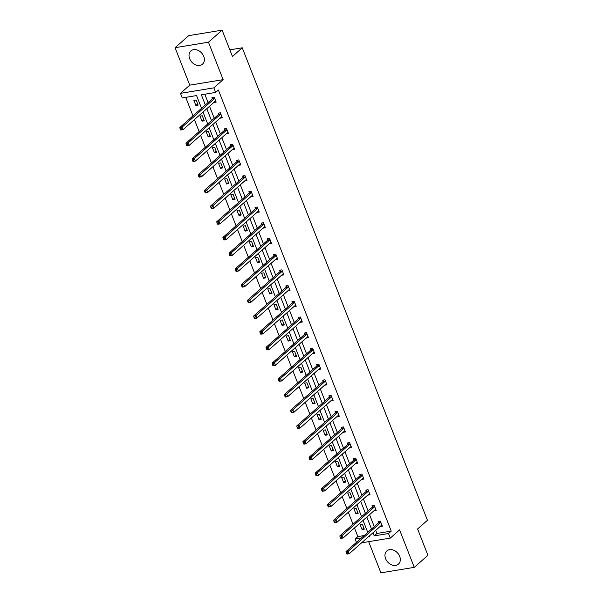 <?xml version="1.0" encoding="UTF-8"?>
<svg xmlns="http://www.w3.org/2000/svg" width="603" height="603" viewBox="0 0 603 603"><rect width="100%" height="100%" fill="white"/><g stroke="black" fill="none" stroke-linecap="round" stroke-linejoin="round"><path stroke-width="0.9" d="M203.739 56.373A8.781 6.701 48.6 0 1 202.518 64.122A8.781 6.701 48.6 0 1 189.666 58.695A8.781 6.701 48.6 0 1 190.887 50.946A8.781 6.701 48.6 0 1 203.739 56.373M399.683 556.358A8.781 6.701 48.6 0 1 398.455 564.099A8.781 6.701 48.6 0 1 385.603 558.68A8.781 6.701 48.6 0 1 386.832 550.931A8.781 6.701 48.6 0 1 399.683 556.358M368.659 541.66L380.885 572.85L414.269 567.355L399.593 529.901L390.307 538.095L361.596 542.821M222.115 30.15L208.465 42.202L175.081 47.697L188.731 35.645L222.115 30.15L232.434 56.478L242.263 47.803L427.437 520.299L417.608 528.974L427.919 555.303L414.269 567.355M356.441 542.368L355.129 539.014L361.416 537.974M354.474 527.972L357.858 536.602L355.129 539.014M185.716 97.362L192.983 115.889M194.437 119.605L199.133 131.59M200.595 135.313L205.291 147.298M206.746 151.021L211.449 163.006M212.904 166.73L217.6 178.714M219.062 182.43L223.758 194.415M225.213 198.138L229.909 210.123M231.371 213.846L236.067 225.831M237.529 229.555L242.225 241.539M243.68 245.255L248.376 257.24M249.838 260.963L254.534 272.948M255.989 276.671L260.692 288.656M262.147 292.38L266.843 304.364M268.305 308.08L273.001 320.065M274.455 323.788L279.151 335.773M280.614 339.497L285.309 351.481M286.764 355.205L291.468 367.189M292.922 370.905L297.618 382.89M299.08 386.613L303.776 398.598M305.231 402.322L309.927 414.306M311.389 418.03L316.085 430.014M317.547 433.73L322.243 445.715M323.698 449.439L328.394 461.423M329.856 465.147L334.552 477.131M336.007 480.855L340.71 492.839M342.165 496.555L346.861 508.54M348.323 512.264L353.019 524.248M201.56 108.314L196.57 95.576L182.264 97.927L180.47 93.344L213.861 87.85L215.655 92.432L201.349 94.784L205.344 104.975M175.081 47.697L189.757 85.151L180.47 93.344M242.263 47.803L229.833 49.845M221.919 116.801L220.065 118.203L222.319 117.826L220.344 112.791L218.09 113.168L218.535 114.291M234.228 148.217L232.374 149.612L234.627 149.243L232.66 144.207L230.399 144.577L230.843 145.707M246.537 179.626L244.682 181.028L246.936 180.651L244.969 175.616L242.708 175.993L243.152 177.116M258.845 211.042L256.991 212.437L259.252 212.068L257.277 207.033L255.024 207.402L255.461 208.532M271.162 242.451L269.307 243.853L271.561 243.476L269.586 238.441L267.333 238.818L267.77 239.941M283.47 273.868L281.616 275.262L283.87 274.893L281.895 269.858L279.641 270.227L280.086 271.358M295.779 305.276L293.925 306.678L296.179 306.301L294.211 301.266L291.95 301.643L292.395 302.766M308.088 336.693L306.234 338.087L308.495 337.718L306.52 332.683L304.266 333.052L304.703 334.183M320.404 368.101L318.55 369.503L320.804 369.126L318.829 364.091L316.575 364.468L317.012 365.591M332.713 399.518L330.859 400.912L333.112 400.543L331.137 395.508L328.884 395.877L329.328 397.008M345.022 430.926L343.167 432.328L345.421 431.952L343.454 426.916L341.192 427.293L341.637 428.416M357.33 462.343L355.476 463.737L357.737 463.368L355.762 458.333L353.509 458.702L353.946 459.833M369.647 493.751L367.785 495.153L370.046 494.777L368.071 489.742L365.817 490.118L366.255 491.241M381.955 525.168L380.101 526.562L382.355 526.193L380.38 521.158L378.126 521.527L378.571 522.658M204.801 94.219L208.073 102.563M209.535 106.279L214.231 118.271M215.686 121.987L220.389 133.972M221.844 137.695L226.54 149.68M228.002 153.403L232.698 165.388M234.152 169.104L238.848 181.096M240.311 184.812L245.006 196.797M246.461 200.52L251.165 212.505M252.619 216.228L257.315 228.213M258.777 231.929L263.473 243.921M264.928 247.637L269.624 259.622M271.086 263.345L275.782 275.33M277.237 279.053L281.94 291.038M283.395 294.754L288.091 306.746M289.553 310.462L294.249 322.447M295.704 326.17L300.4 338.155M301.862 341.878L306.558 353.863M308.02 357.579L312.716 369.571M314.171 373.287L318.866 385.272M320.329 388.995L325.025 400.98M326.479 404.703L331.183 416.688M332.637 420.404L337.333 432.396M338.796 436.112L343.491 448.097M344.946 451.82L349.642 463.805M351.104 467.529L355.8 479.513M357.255 483.229L361.958 495.221M363.413 498.937L368.109 510.922M369.571 514.645L374.267 526.63M375.722 530.354L376.943 533.459L391.241 531.107L218.384 90.02L215.655 92.432M375.797 509.46L373.943 510.854L376.197 510.485L374.229 505.45L371.968 505.827L372.413 506.95M363.488 478.051L361.634 479.445L363.888 479.076L361.913 474.041L359.659 474.41L360.104 475.533M351.18 446.635L349.325 448.029L351.579 447.66L349.604 442.625L347.351 442.994L347.788 444.125M338.863 415.226L337.009 416.62L339.27 416.251L337.296 411.216L335.042 411.585L335.479 412.708M326.555 383.81L324.7 385.204L326.954 384.835L324.987 379.8L322.726 380.169L323.17 381.3M314.246 352.401L312.392 353.795L314.645 353.426L312.678 348.391L310.417 348.76L310.862 349.883M301.937 320.984L300.083 322.379L302.337 322.01L300.362 316.974L298.108 317.344L298.553 318.474M289.628 289.576L287.774 290.97L290.028 290.601L288.053 285.566L285.799 285.935L286.237 287.058M277.312 258.159L275.458 259.554L277.719 259.184L275.744 254.149L273.491 254.519L273.928 255.649M265.003 226.751L263.149 228.145L265.403 227.776L263.436 222.741L261.174 223.11L261.619 224.233M252.695 195.334L250.84 196.729L253.094 196.359L251.119 191.324L248.866 191.694L249.31 192.824M240.386 163.926L238.532 165.32L240.785 164.951L238.811 159.916L236.557 160.285L236.994 161.408M228.07 132.509L226.215 133.904L228.477 133.534L226.502 128.499L224.248 128.869L224.685 129.999M215.761 101.1L213.907 102.495L216.16 102.126L214.193 97.091L211.932 97.46L212.377 98.583M391.241 531.107L388.513 533.519L390.307 538.095M189.757 85.151L223.14 79.656L208.465 42.202M223.14 79.656L213.861 87.85M372.993 532.766L374.214 535.871L388.513 533.519M206.806 108.691L211.502 120.675M212.957 124.399L217.653 136.384M219.115 140.107L223.811 152.092M225.266 155.808L229.969 167.8M231.424 171.516L236.12 183.5M237.582 187.224L242.278 199.209M243.733 202.932L248.428 214.917M249.891 218.633L254.587 230.625M256.041 234.341L260.745 246.326M262.199 250.049L266.895 262.034M268.358 265.757L273.053 277.742M274.508 281.458L279.204 293.45M280.666 297.166L285.362 309.151M286.817 312.874L291.52 324.859M292.975 328.582L297.671 340.567M299.133 344.283L303.829 356.275M305.284 359.991L309.98 371.976M311.442 375.699L316.138 387.684M317.6 391.407L322.296 403.392M323.751 407.115L328.447 419.1M329.909 422.816L334.605 434.801M336.059 438.524L340.763 450.509M342.218 454.232L346.913 466.217M348.376 469.941L353.072 481.925M354.526 485.641L359.222 497.626M360.684 501.349L365.38 513.334M366.835 517.057L371.538 529.042M368.388 536.828L369.428 536.655L369.209 536.105M367.755 532.381L363.059 520.397M361.596 516.673L356.901 504.688M355.446 500.965L350.742 488.98M349.288 485.264L344.592 473.28M343.13 469.556L338.434 457.571M336.979 453.848L332.283 441.863M330.821 438.14L326.125 426.155M324.67 422.439L319.967 410.447M318.512 406.731L313.816 394.746M312.354 391.023L307.658 379.038M306.203 375.315L301.508 363.33M300.045 359.614L295.349 347.622M293.887 343.906L289.191 331.921M287.737 328.198L283.041 316.213M281.578 312.49L276.883 300.505M275.428 296.789L270.724 284.797M269.27 281.081L264.574 269.096M263.112 265.373L258.416 253.388M256.961 249.665L252.265 237.68M250.803 233.964L246.107 221.972M244.652 218.256L239.949 206.271M238.494 202.548L233.798 190.563M232.336 186.84L227.64 174.855M226.185 171.139L221.489 159.147M220.027 155.431L215.331 143.446M213.869 139.723L209.173 127.738M207.718 124.014L203.023 112.03M357.858 536.602L364.144 535.562M196.141 100.06L198.116 105.095L195.862 105.465L193.887 100.43L196.141 100.06M202.299 115.768L204.274 120.796L202.013 121.173L200.045 116.138L202.299 115.768M208.457 131.469L210.424 136.504L208.171 136.873L206.196 131.846L208.457 131.469M214.608 147.177L216.583 152.212L214.329 152.582L212.354 147.547L214.608 147.177M220.766 162.885L222.741 167.92L220.479 168.29L218.512 163.255L220.766 162.885M226.916 178.594L228.891 183.621L226.638 183.998L224.663 178.963L226.916 178.594M233.075 194.294L235.049 199.329L232.796 199.699L230.821 194.671L233.075 194.294M239.233 210.002L241.2 215.037L238.946 215.407L236.971 210.372L239.233 210.002M245.383 225.71L247.358 230.745L245.104 231.115L243.13 226.08L245.383 225.71M251.541 241.419L253.516 246.446L251.255 246.823L249.288 241.788L251.541 241.419M257.7 257.119L259.667 262.154L257.413 262.524L255.438 257.496L257.7 257.119M263.85 272.827L265.825 277.862L263.571 278.232L261.596 273.197L263.85 272.827M270.008 288.536L271.976 293.571L269.722 293.94L267.747 288.905L270.008 288.536M276.159 304.244L278.134 309.271L275.88 309.648L273.905 304.613L276.159 304.244M282.317 319.944L284.292 324.979L282.031 325.349L280.063 320.321L282.317 319.944M288.475 335.652L290.442 340.687L288.189 341.057L286.214 336.022L288.475 335.652M294.626 351.361L296.601 356.396L294.347 356.765L292.372 351.73L294.626 351.361M300.784 367.069L302.759 372.096L300.498 372.473L298.53 367.438L300.784 367.069M306.935 382.769L308.909 387.804L306.656 388.174L304.681 383.146L306.935 382.769M313.093 398.477L315.067 403.513L312.806 403.882L310.839 398.847L313.093 398.477M319.251 414.186L321.218 419.221L318.964 419.59L316.99 414.555L319.251 414.186M325.401 429.894L327.376 434.921L325.123 435.298L323.148 430.263L325.401 429.894M331.56 445.594L333.534 450.629L331.273 450.999L329.306 445.971L331.56 445.594M337.71 461.303L339.685 466.338L337.431 466.707L335.456 461.672L337.71 461.303M343.868 477.011L345.843 482.046L343.589 482.415L341.615 477.38L343.868 477.011M350.026 492.719L351.994 497.746L349.74 498.123L347.765 493.088L350.026 492.719M356.177 508.419L358.152 513.455L355.898 513.824L353.923 508.796L356.177 508.419M362.335 524.128L364.31 529.163L362.049 529.532L360.081 524.497L362.335 524.128M376.943 533.459L374.214 535.871M363.835 527.957L362.049 529.532M357.677 512.249L355.898 513.824M351.526 496.548L349.74 498.123M345.368 480.84L343.589 482.415M339.218 465.132L337.431 466.707M333.06 449.423L331.273 450.999M326.901 433.723L325.123 435.298M320.751 418.015L318.964 419.59M314.593 402.307L312.806 403.882M308.442 386.598L306.656 388.174M302.284 370.898L300.498 372.473M296.126 355.19L294.347 356.765M289.975 339.481L288.189 341.057M283.817 323.773L282.031 325.349M277.666 308.073L275.88 309.648M271.508 292.365L269.722 293.94M265.35 276.656L263.571 278.232M259.2 260.948L257.413 262.524M253.041 245.248L251.255 246.823M246.883 229.539L245.104 231.115M240.733 213.831L238.946 215.407M234.575 198.123L232.796 199.699M228.424 182.423L226.638 183.998M222.266 166.714L220.479 168.29M216.108 151.006L214.329 152.582M209.957 135.298L208.171 136.873M203.799 119.598L202.013 121.173M197.648 103.889L195.862 105.465M380.591 522.665L378.337 523.035L346.009 551.579L348.263 551.202L380.591 522.665A1.123 0.656 80.7 0 0 380.764 522.417L380.825 522.281M347.17 552.702L348.263 551.202L349.25 553.72L346.996 554.097L346.665 553.856L347.569 553.705L347.17 552.702L346.273 552.845L346.665 553.856M381.91 525.062L381.812 525.077A1.123 0.656 80.7 0 0 381.789 525.077A1.123 0.656 80.7 0 0 381.578 525.183L349.25 553.72L347.569 553.705M378.337 523.035A1.123 0.656 80.7 0 0 378.511 522.786L379.129 521.361M346.009 551.579L346.273 552.845M374.433 506.957L372.179 507.334L339.851 535.871L342.112 535.502L374.433 506.957A1.123 0.656 80.7 0 0 374.614 506.708L374.667 506.58M341.019 536.994L342.112 535.502L343.092 538.019L340.838 538.389L340.507 538.147L341.411 537.997L341.019 536.994L340.115 537.145L340.507 538.147M375.759 509.362L375.654 509.369A1.123 0.656 80.7 0 0 375.631 509.377A1.123 0.656 80.7 0 0 375.42 509.475L343.092 538.019L341.411 537.997M372.179 507.334A1.123 0.656 80.7 0 0 372.353 507.078L372.978 505.661M339.851 535.871L340.115 537.145M368.282 491.257L366.021 491.626L333.7 520.163L335.954 519.794L368.282 491.257A1.123 0.656 80.7 0 0 368.456 491L368.516 490.872M334.861 521.286L335.954 519.794L336.941 522.311L334.68 522.68L334.356 522.439L335.26 522.296L334.861 521.286L333.956 521.437L334.356 522.439M369.601 493.653L369.496 493.661A1.123 0.656 80.7 0 0 369.481 493.669A1.123 0.656 80.7 0 0 369.27 493.774L336.941 522.311L335.26 522.296M366.021 491.626A1.123 0.656 80.7 0 0 366.202 491.37L366.82 489.953M333.7 520.163L333.956 521.437M362.124 475.548L359.87 475.918L327.542 504.455L329.796 504.085L362.124 475.548A1.123 0.656 80.7 0 0 362.297 475.292L362.358 475.164M328.71 505.578L329.796 504.085L330.783 506.603L328.529 506.972L328.198 506.739L329.102 506.588L328.71 505.578L327.806 505.729L328.198 506.739M363.451 477.945L363.345 477.96A1.123 0.656 80.7 0 0 363.323 477.96A1.123 0.656 80.7 0 0 363.112 478.066L330.783 506.603L329.102 506.588M359.87 475.918A1.123 0.656 80.7 0 0 360.044 475.669L360.662 474.244M327.542 504.455L327.806 505.729M355.974 459.84L353.712 460.21L321.384 488.754L323.645 488.377L355.974 459.84A1.123 0.656 80.7 0 0 356.147 459.592L356.2 459.456M322.552 489.877L323.645 488.377L324.633 490.895L322.371 491.272L322.047 491.03L322.944 490.88L322.552 489.877L321.648 490.02L322.047 491.03M357.293 462.237L357.187 462.252A1.123 0.656 80.7 0 0 357.172 462.252A1.123 0.656 80.7 0 0 356.953 462.358L324.633 490.895L322.944 490.88M353.712 460.21A1.123 0.656 80.7 0 0 353.893 459.961L354.511 458.536M321.384 488.754L321.648 490.02M349.815 444.132L347.562 444.509L315.233 473.046L317.487 472.677L349.815 444.132A1.123 0.656 80.7 0 0 349.989 443.883L350.049 443.755M316.394 474.169L317.487 472.677L318.474 475.194L316.221 475.563L315.889 475.322L316.794 475.172L316.394 474.169L315.497 474.32L315.889 475.322M351.134 446.537L351.036 446.544A1.123 0.656 80.7 0 0 351.014 446.552A1.123 0.656 80.7 0 0 350.803 446.65L318.474 475.194L316.794 475.172M347.562 444.509A1.123 0.656 80.7 0 0 347.735 444.253L348.353 442.836M315.233 473.046L315.497 474.32M343.657 428.432L341.404 428.801L309.075 457.338L311.329 456.968L343.657 428.432A1.123 0.656 80.7 0 0 343.838 428.175L343.891 428.047M310.244 458.461L311.329 456.968L312.316 459.486L310.063 459.855L309.731 459.614L310.635 459.471L310.244 458.461L309.339 458.612L309.731 459.614M344.984 430.828L344.878 430.836A1.123 0.656 80.7 0 0 344.856 430.844A1.123 0.656 80.7 0 0 344.645 430.949L312.316 459.486L310.635 459.471M341.404 428.801A1.123 0.656 80.7 0 0 341.577 428.545L342.202 427.128M309.075 457.338L309.339 458.612M337.507 412.723L335.245 413.093L302.925 441.63L305.178 441.26L337.507 412.723A1.123 0.656 80.7 0 0 337.68 412.467L337.74 412.339M304.085 442.753L305.178 441.26L306.166 443.778L303.904 444.147L304.477 443.763L304.085 442.753L303.181 442.904L303.58 443.914M338.826 415.12L338.72 415.135A1.123 0.656 80.7 0 0 338.705 415.135A1.123 0.656 80.7 0 0 338.494 415.241L306.166 443.778L304.477 443.763M335.245 413.093A1.123 0.656 80.7 0 0 335.426 412.844L336.044 411.419M302.925 441.63L303.181 442.904M331.349 397.015L329.095 397.385L296.766 425.929L299.02 425.552L331.349 397.015A1.123 0.656 80.7 0 0 331.522 396.766L331.582 396.631M297.935 427.052L299.02 425.552L300.008 428.07L297.754 428.447L297.422 428.205L298.327 428.055L297.935 427.052L297.03 427.195L297.422 428.205M332.675 399.412L332.57 399.427A1.123 0.656 80.7 0 0 332.547 399.427A1.123 0.656 80.7 0 0 332.336 399.533L300.008 428.07L298.327 428.055M329.095 397.385A1.123 0.656 80.7 0 0 329.268 397.136L329.886 395.711M296.766 425.929L297.03 427.195M325.19 381.307L322.937 381.684L290.608 410.221L292.87 409.852L325.19 381.307A1.123 0.656 80.7 0 0 325.371 381.058L325.424 380.93M291.777 411.344L292.87 409.852L293.849 412.369L291.596 412.738L291.272 412.497L292.169 412.346L291.777 411.344L290.872 411.495L291.272 412.497M326.517 383.712L326.411 383.719A1.123 0.656 80.7 0 0 326.389 383.727A1.123 0.656 80.7 0 0 326.178 383.825L293.849 412.369L292.169 412.346M322.937 381.684A1.123 0.656 80.7 0 0 323.11 381.428L323.736 380.011M290.608 410.221L290.872 411.495M319.04 365.606L316.786 365.976L284.458 394.513L286.711 394.143L319.04 365.606A1.123 0.656 80.7 0 0 319.213 365.35L319.273 365.222M285.618 395.636L286.711 394.143L287.699 396.661L285.445 397.03L285.113 396.789L286.018 396.646L285.618 395.636L284.722 395.787L285.113 396.789M320.359 368.003L320.261 368.011A1.123 0.656 80.7 0 0 320.238 368.018A1.123 0.656 80.7 0 0 320.027 368.124L287.699 396.661L286.018 396.646M316.786 365.976A1.123 0.656 80.7 0 0 316.959 365.719L317.577 364.302M284.458 394.513L284.722 395.787M312.882 349.898L310.628 350.268L278.3 378.805L280.553 378.435L312.882 349.898A1.123 0.656 80.7 0 0 313.063 349.642L313.115 349.514M279.468 379.928L280.553 378.435L281.541 380.953L279.287 381.322L278.955 381.088L279.86 380.938L279.468 379.928L278.563 380.078L278.955 381.088M314.208 352.295L314.103 352.31A1.123 0.656 80.7 0 0 314.08 352.31A1.123 0.656 80.7 0 0 313.869 352.416L281.541 380.953L279.86 380.938M310.628 350.268A1.123 0.656 80.7 0 0 310.801 350.019L311.427 348.594M278.3 378.805L278.563 380.078M306.731 334.19L304.47 334.559L272.141 363.104L274.403 362.727L306.731 334.19A1.123 0.656 80.7 0 0 306.904 333.941L306.957 333.806M273.31 364.227L274.403 362.727L275.39 365.245L273.129 365.622L272.805 365.38L273.702 365.23L273.31 364.227L272.405 364.37L272.805 365.38M308.05 336.587L307.945 336.602A1.123 0.656 80.7 0 0 307.929 336.602A1.123 0.656 80.7 0 0 307.718 336.708L275.39 365.245L273.702 365.23M304.47 334.559A1.123 0.656 80.7 0 0 304.651 334.311L305.269 332.886M272.141 363.104L272.405 364.37M300.573 318.482L298.319 318.859L265.991 347.396L268.245 347.026L300.573 318.482A1.123 0.656 80.7 0 0 300.746 318.233L300.807 318.105M267.152 348.519L268.245 347.026L269.232 349.544L266.978 349.913L266.647 349.672L267.551 349.521L267.152 348.519L266.255 348.67L266.647 349.672M301.892 320.886L301.794 320.894A1.123 0.656 80.7 0 0 301.771 320.902A1.123 0.656 80.7 0 0 301.56 321L269.232 349.544L267.551 349.521M298.319 318.859A1.123 0.656 80.7 0 0 298.493 318.603L299.111 317.186M265.991 347.396L266.255 348.67M294.415 302.781L292.161 303.151L259.833 331.688L262.094 331.318L294.415 302.781A1.123 0.656 80.7 0 0 294.596 302.525L294.648 302.397M261.001 332.811L262.094 331.318L263.074 333.836L260.82 334.205L260.488 333.964L261.393 333.821L261.001 332.811L260.097 332.962L260.488 333.964M295.741 305.178L295.636 305.186A1.123 0.656 80.7 0 0 295.613 305.193A1.123 0.656 80.7 0 0 295.402 305.299L263.074 333.836L261.393 333.821M292.161 303.151A1.123 0.656 80.7 0 0 292.334 302.894L292.96 301.477M259.833 331.688L260.097 332.962M288.264 287.073L286.01 287.443L253.682 315.98L255.936 315.61L288.264 287.073A1.123 0.656 80.7 0 0 288.438 286.817L288.498 286.689M254.843 317.103L255.936 315.61L256.923 318.128L254.67 318.497L254.338 318.263L255.242 318.113L254.843 317.103L253.946 317.253L254.338 318.263M289.583 289.47L289.485 289.485A1.123 0.656 80.7 0 0 289.463 289.485A1.123 0.656 80.7 0 0 289.252 289.591L256.923 318.128L255.242 318.113M286.01 287.443A1.123 0.656 80.7 0 0 286.184 287.194L286.802 285.769M253.682 315.98L253.946 317.253M282.106 271.365L279.852 271.734L247.524 300.279L249.778 299.902L282.106 271.365A1.123 0.656 80.7 0 0 282.279 271.116L282.34 270.981M248.692 301.402L249.778 299.902L250.765 302.42L248.511 302.796L248.18 302.555L249.084 302.404L248.692 301.402L247.788 301.545L248.18 302.555M283.433 273.762L283.327 273.777A1.123 0.656 80.7 0 0 283.304 273.777A1.123 0.656 80.7 0 0 283.093 273.883L250.765 302.42L249.084 302.404M279.852 271.734A1.123 0.656 80.7 0 0 280.026 271.486L280.651 270.061M247.524 300.279L247.788 301.545M275.955 255.657L273.694 256.034L241.366 284.571L243.627 284.201L275.955 255.657A1.123 0.656 80.7 0 0 276.129 255.408L276.182 255.28M242.534 285.694L243.627 284.201L244.614 286.719L242.353 287.088L242.029 286.847L242.926 286.696L242.534 285.694L241.63 285.845L242.029 286.847M277.274 258.061L277.169 258.069A1.123 0.656 80.7 0 0 277.154 258.076A1.123 0.656 80.7 0 0 276.935 258.174L244.614 286.719L242.926 286.696M273.694 256.034A1.123 0.656 80.7 0 0 273.875 255.778L274.493 254.36M241.366 284.571L241.63 285.845M269.797 239.956L267.544 240.326L235.215 268.863L237.469 268.493L269.797 239.956A1.123 0.656 80.7 0 0 269.971 239.7L270.031 239.572M236.376 269.986L237.469 268.493L238.456 271.011L236.203 271.38L235.871 271.139L236.775 270.996L236.376 269.986L235.479 270.136L235.871 271.139M271.116 242.353L271.018 242.361A1.123 0.656 80.7 0 0 270.996 242.368A1.123 0.656 80.7 0 0 270.785 242.474L238.456 271.011L236.775 270.996M267.544 240.326A1.123 0.656 80.7 0 0 267.717 240.069L268.335 238.652M235.215 268.863L235.479 270.136M263.639 224.248L261.385 224.618L229.057 253.154L231.311 252.785L263.639 224.248A1.123 0.656 80.7 0 0 263.82 223.992L263.873 223.864M230.225 254.278L231.311 252.785L232.298 255.303L230.044 255.672L229.713 255.438L230.617 255.288L230.225 254.278L229.321 254.428L229.713 255.438M264.966 226.645L264.86 226.66A1.123 0.656 80.7 0 0 264.838 226.66A1.123 0.656 80.7 0 0 264.627 226.766L232.298 255.303L230.617 255.288M261.385 224.618A1.123 0.656 80.7 0 0 261.559 224.369L262.184 222.944M229.057 253.154L229.321 254.428M257.489 208.54L255.227 208.909L222.906 237.454L225.16 237.077L257.489 208.54A1.123 0.656 80.7 0 0 257.662 208.291L257.722 208.156M224.067 238.577L225.16 237.077L226.148 239.595L223.886 239.971L223.562 239.73L224.467 239.579L224.067 238.577L223.163 238.72L223.562 239.73M258.808 210.937L258.702 210.952A1.123 0.656 80.7 0 0 258.687 210.952A1.123 0.656 80.7 0 0 258.476 211.058L226.148 239.595L224.467 239.579M255.227 208.909A1.123 0.656 80.7 0 0 255.408 208.661L256.026 207.236M222.906 237.454L223.163 238.72M251.33 192.832L249.077 193.209L216.748 221.746L219.002 221.376L251.33 192.832A1.123 0.656 80.7 0 0 251.504 192.583L251.564 192.455M217.917 222.869L219.002 221.376L219.989 223.894L217.736 224.263L217.404 224.022L218.309 223.871L217.917 222.869L217.012 223.02L217.404 224.022M252.657 195.236L252.551 195.244A1.123 0.656 80.7 0 0 252.529 195.251A1.123 0.656 80.7 0 0 252.318 195.349L219.989 223.894L218.309 223.871M249.077 193.209A1.123 0.656 80.7 0 0 249.25 192.952L249.868 191.535M216.748 221.746L217.012 223.02M245.18 177.131L242.919 177.501L210.59 206.038L212.851 205.668L245.18 177.131A1.123 0.656 80.7 0 0 245.353 176.875L245.406 176.747M211.759 207.161L212.851 205.668L213.839 208.186L211.578 208.555L211.254 208.314L212.15 208.171L211.759 207.161L210.854 207.311L211.254 208.314M246.499 179.528L246.393 179.536A1.123 0.656 80.7 0 0 246.371 179.543A1.123 0.656 80.7 0 0 246.16 179.649L213.839 208.186L212.15 208.171M242.919 177.501A1.123 0.656 80.7 0 0 243.092 177.244L243.718 175.827M210.59 206.038L210.854 207.311M239.022 161.423L236.768 161.792L204.44 190.329L206.693 189.96L239.022 161.423A1.123 0.656 80.7 0 0 239.195 161.167L239.255 161.039M205.6 191.453L206.693 189.96L207.681 192.478L205.427 192.847L205.095 192.613L206 192.463L205.6 191.453L204.703 191.603L205.095 192.613M240.341 163.82L240.243 163.835A1.123 0.656 80.7 0 0 240.22 163.835A1.123 0.656 80.7 0 0 240.009 163.941L207.681 192.478L206 192.463M236.768 161.792A1.123 0.656 80.7 0 0 236.941 161.544L237.559 160.119M204.44 190.329L204.703 191.603M232.864 145.715L230.61 146.084L198.281 174.629L200.535 174.252L232.864 145.715A1.123 0.656 80.7 0 0 233.044 145.466L233.097 145.331M199.45 175.752L200.535 174.252L201.523 176.769L199.269 177.146L198.937 176.905L199.842 176.754L199.45 175.752L198.545 175.895L198.937 176.905M234.19 148.112L234.085 148.127A1.123 0.656 80.7 0 0 234.062 148.127A1.123 0.656 80.7 0 0 233.851 148.232L201.523 176.769L199.842 176.754M230.61 146.084A1.123 0.656 80.7 0 0 230.783 145.836L231.409 144.411M198.281 174.629L198.545 175.895M226.713 130.007L224.452 130.384L192.131 158.921L194.385 158.551L226.713 130.007A1.123 0.656 80.7 0 0 226.886 129.758L226.939 129.63M193.292 160.044L194.385 158.551L195.372 161.069L193.111 161.438L192.787 161.197L193.684 161.046L193.292 160.044L192.387 160.187L192.787 161.197M228.032 132.411L227.926 132.419A1.123 0.656 80.7 0 0 227.911 132.426A1.123 0.656 80.7 0 0 227.7 132.524L195.372 161.069L193.684 161.046M224.452 130.384A1.123 0.656 80.7 0 0 224.633 130.127L225.251 128.71M192.131 158.921L192.387 160.187M220.555 114.306L218.301 114.676L185.973 143.213L188.226 142.843L220.555 114.306A1.123 0.656 80.7 0 0 220.728 114.05L220.788 113.922M187.134 144.336L188.226 142.843L189.214 145.361L186.96 145.73L186.629 145.489L187.533 145.346L187.134 144.336L186.237 144.486L186.629 145.489M221.874 116.703L221.776 116.711A1.123 0.656 80.7 0 0 221.753 116.718A1.123 0.656 80.7 0 0 221.542 116.824L189.214 145.361L187.533 145.346M218.301 114.676A1.123 0.656 80.7 0 0 218.474 114.419L219.093 113.002M185.973 143.213L186.237 144.486M214.397 98.598L212.143 98.967L179.815 127.504L182.076 127.135L214.397 98.598A1.123 0.656 80.7 0 0 214.578 98.342L214.63 98.214M180.983 128.627L182.076 127.135L183.056 129.653L180.802 130.022L181.375 129.637L180.983 128.627L180.078 128.778L180.478 129.788M215.723 100.995L215.618 101.01A1.123 0.656 80.7 0 0 215.595 101.01A1.123 0.656 80.7 0 0 215.384 101.116L183.056 129.653L181.375 129.637M212.143 98.967A1.123 0.656 80.7 0 0 212.316 98.719L212.942 97.294M179.815 127.504L180.078 128.778M380.764 522.417L378.511 522.786M374.614 506.708L372.353 507.078M368.456 491L366.202 491.37M362.297 475.292L360.044 475.669M356.147 459.592L353.893 459.961M349.989 443.883L347.735 444.253M343.838 428.175L341.577 428.545M337.68 412.467L335.426 412.844M331.522 396.766L329.268 397.136M325.371 381.058L323.11 381.428M319.213 365.35L316.959 365.719M313.063 349.642L310.801 350.019M306.904 333.941L304.651 334.311M300.746 318.233L298.493 318.603M294.596 302.525L292.334 302.894M288.438 286.817L286.184 287.194M282.279 271.116L280.026 271.486M276.129 255.408L273.875 255.778M269.971 239.7L267.717 240.069M263.82 223.992L261.559 224.369M257.662 208.291L255.408 208.661M251.504 192.583L249.25 192.952M245.353 176.875L243.092 177.244M239.195 161.167L236.941 161.544M233.044 145.466L230.783 145.836M226.886 129.758L224.633 130.127M220.728 114.05L218.474 114.419M214.578 98.342L212.316 98.719"/></g></svg>
